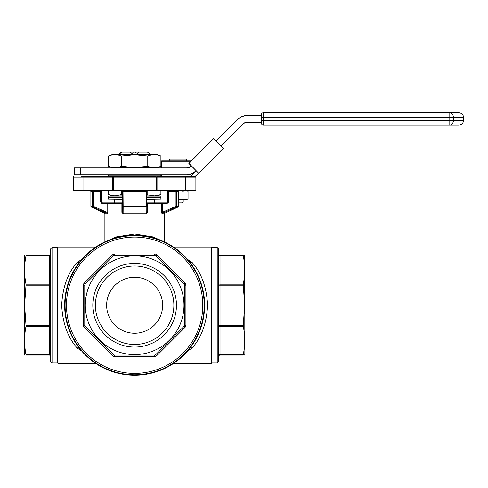 <?xml version="1.0" encoding="UTF-8"?>
<svg xmlns="http://www.w3.org/2000/svg" width="488" height="488" viewBox="0 0 488 488"><rect width="100%" height="100%" fill="white"/><g stroke="black" fill="none" stroke-linecap="round" stroke-linejoin="round"><path stroke-width="0.73" d="M169.196 160.009L170.068 159.137L185.818 159.137L186.691 160.009L169.196 160.009L169.196 160.881L161.668 160.881L191.235 160.881M178.382 202.008L183.195 202.008L183.195 199.555M183.195 202.008L182.317 202.88L178.382 202.88M139.129 152.134L136.298 154.287L132.974 154.287L130.15 152.134L133.761 152.134L133.761 153.012L135.512 153.012L135.512 152.134L148.206 152.134L149.084 153.012L148.206 152.134M108.373 155.995L112.24 154.586L157.038 154.586L160.906 155.995C156.526 154.306 152.146 154.306 147.773 155.995L134.639 154.714L121.506 155.995C117.126 154.306 112.746 154.306 108.373 155.995L108.373 166.298C112.746 167.988 117.126 167.988 121.506 166.298L121.506 155.995M158.277 155.196L160.906 155.995L160.906 166.298C156.526 167.988 152.146 167.988 147.773 166.298L147.773 155.995M108.373 166.298L112.24 167.707L157.038 167.707L160.906 166.298M121.506 166.298L134.639 167.579L147.773 166.298M146.888 197.628L160.887 197.457L146.888 197.457M146.888 195.883L160.887 196.054L146.888 196.054M146.888 199.208L160.887 199.208L146.888 199.379L154.763 199.379L154.763 202.88M161.516 212.335L162.144 213.933A0.872 0.811 -90 0 1 162.614 213.14L164.889 213.14L177.876 207.089L176.327 207.089L162.614 213.14L162.303 212.335L161.516 212.335L161.516 203.752L147.388 203.752L147.388 212.335L145.961 213.933A0.872 0.336 90 0 1 146.15 213.14L146.107 207.089L146.15 213.14L146.888 212.335L146.888 203.752L146.888 212.335L147.388 212.335L147.291 212.951M50.648 305.244L50.648 248.898L52.045 247.501L52.045 362.987L50.648 361.59L50.648 305.244M218.63 248.898L218.63 361.59L217.227 362.987L217.227 247.501L218.63 248.898M65.081 305.244A69.552 69.552 0 0 1 134.639 235.686A69.552 69.552 0 0 1 204.191 305.244A69.552 69.552 0 0 1 134.639 374.796A69.552 69.552 0 0 1 65.081 305.244A69.552 69.552 0 0 0 134.639 374.796A69.552 69.552 0 0 0 204.191 305.244M95.727 247.062L57.999 247.062L57.999 363.426L57.645 363.072L57.645 247.41L52.045 247.501M217.227 247.501L211.627 247.41L211.627 363.072L211.28 363.426L211.28 247.062L211.627 247.41M65.801 292.568L64.648 305.244A69.991 69.991 0 0 1 134.639 235.253A69.991 69.991 0 0 1 204.631 305.244L203.472 292.568M185.385 190.631L185.385 177.156L157.038 177.156L157.038 190.106L195.883 190.106A0.525 0.525 0 0 1 195.359 190.631L157.038 190.631A0.525 0.525 0 0 1 156.508 190.106L156.508 177.156A0.525 0.525 0 0 1 157.038 176.632L195.359 176.632A0.525 0.525 0 0 1 195.883 177.156L195.883 190.106A0.525 0.525 0 0 1 195.359 190.631L185.818 190.631M106.64 305.531L106.64 305.244A27.999 27.999 0 0 0 134.639 333.243A27.999 27.999 0 0 0 162.632 305.244A27.999 27.999 0 0 0 134.639 277.245A27.999 27.999 0 0 0 106.64 305.244L106.64 304.957M95.404 305.244A39.235 39.235 0 0 0 134.639 344.473A39.235 39.235 0 0 0 173.868 305.244A39.235 39.235 0 0 0 134.639 266.009A39.235 39.235 0 0 0 95.404 305.244M92.818 305.244A41.822 41.822 0 0 0 134.639 347.066A41.822 41.822 0 0 0 176.461 305.244A41.822 41.822 0 0 0 134.639 263.422A41.822 41.822 0 0 0 92.818 305.244M183.982 305.244A49.343 49.343 0 0 0 134.639 255.901A49.343 49.343 0 0 0 85.296 305.244A49.343 49.343 0 0 0 134.639 354.587A49.343 49.343 0 0 0 183.982 305.244M184.507 285.169L184.507 325.319A1.397 1.397 0 0 1 184.098 326.307L155.702 354.703A1.397 1.397 0 0 1 154.714 355.111L114.564 355.111A1.397 1.397 0 0 1 113.57 354.703L85.18 326.307A1.397 1.397 0 0 1 84.766 325.319L84.766 285.169A1.397 1.397 0 0 1 85.18 284.175L113.57 255.785A1.397 1.397 0 0 1 114.564 255.376L154.714 255.376A1.397 1.397 0 0 1 155.702 255.785L184.098 284.175A1.397 1.397 0 0 1 184.507 285.169L184.098 284.175A1.397 1.397 0 0 1 184.507 285.169L185.91 285.169A2.8 2.8 0 0 0 185.086 283.186L156.697 254.791A2.8 2.8 0 0 0 154.714 253.974L114.564 253.974A2.8 2.8 0 0 0 112.582 254.791L84.186 283.186A2.8 2.8 0 0 0 83.369 285.169L83.369 325.319A2.8 2.8 0 0 0 84.186 327.302L85.18 326.307A1.397 1.397 0 0 1 84.766 325.319L85.18 326.307M155.702 255.785L154.714 255.376A1.397 1.397 0 0 1 155.702 255.785L156.697 254.791M114.564 255.376L113.57 255.785A1.397 1.397 0 0 1 114.564 255.376L114.564 253.974M85.18 284.175L84.766 285.169A1.397 1.397 0 0 1 85.18 284.175L84.186 283.186M24.589 355.111L24.589 255.376M26.004 285.169L24.589 305.244L26.004 325.319L49.245 325.319L49.245 285.169L26.004 285.169L26.004 284.175L49.245 284.175L49.245 255.785L26.004 255.785C24.132 265.246 24.132 274.714 26.004 284.175M26.004 255.785L26.004 255.376C24.132 255.376 24.132 255.376 26.004 255.376L26.004 255.785M244.403 355.111L244.878 354.587L244.683 255.376M218.63 253.974L218.63 254.791L218.63 253.974A1.397 1.397 0 0 0 220.027 255.376L243.268 255.376C245.147 255.376 245.147 255.376 243.268 255.376L243.268 255.785L220.027 255.785L220.027 284.175L243.268 284.175C245.147 274.714 245.147 265.246 243.268 255.785M243.268 284.175L243.268 285.169L220.027 285.169L220.027 325.319L243.268 325.319L244.683 305.244L243.268 285.169M189.777 262.135A2.977 1.934 142 0 0 192.126 262.489L187.508 259.378M192.126 262.489C201.501 273.036 206.662 287.286 207.607 305.244C206.656 323.215 201.495 337.464 192.126 347.999L187.508 351.11M146.888 202.88L147.01 202.88A0.872 0.372 -90 0 1 147.388 203.752L146.888 203.752L146.888 191.503L146.888 206.296A0.872 0.799 180 0 1 146.107 207.089L123.165 207.089L123.122 213.14L123.165 207.089A0.872 0.799 180 0 1 122.39 206.296L122.39 191.503A0.872 0.872 0 0 0 121.512 190.631L121.506 194.602L114.936 195.883L108.373 194.602L114.936 195.883M81.77 351.11L77.153 347.999C67.777 337.452 62.617 323.202 61.671 305.244C62.623 287.273 67.783 273.024 77.153 262.489A2.977 1.934 -142 0 0 79.495 262.135M81.77 259.378L77.153 262.489M105.939 241.407L116.467 236.887L134.639 234.026L152.793 236.881L163.34 241.407M146.992 213.476L146.522 213.823M162.632 305.531L162.632 304.957M178.382 199.555L186.691 199.555L188.045 199.061L185.519 199.555L182.994 199.061L178.821 199.537M182.994 199.061L182.994 191.296L185.519 190.808L188.045 191.296L188.045 199.061M188.045 191.296L186.691 190.808L178.73 190.808L182.994 191.296M74.267 168.061L74.267 174.71L80.227 174.71L80.227 168.061L74.444 167.884L186.282 167.884A6.997 6.997 0 0 0 191.235 165.835L188.88 163.48L191.235 165.835A6.997 6.997 0 0 1 186.282 167.884A6.997 6.997 0 0 0 191.235 165.835A6.997 6.997 0 0 1 186.282 167.884L80.386 168.061L80.386 174.71L186.282 174.71A13.823 13.823 0 0 0 196.06 170.66M195.035 176.632L198.531 173.136L188.88 163.236L213.378 138.738L215.977 141.087L237.577 119.487A13.999 13.999 0 0 1 247.477 115.388L261.47 115.388L247.477 115.388A13.999 13.999 0 0 0 237.577 119.487L216.105 141.209M261.47 122.39L247.477 122.39A6.997 6.997 0 0 0 242.524 124.44L220.93 146.034L213.628 138.738L220.93 146.034M463.6 120.286L463.6 117.486L453.419 117.486L453.419 120.286L463.6 120.286C463.319 123.159 461.746 124.733 458.873 125.013L263.221 125.013L263.221 120.286L449.796 120.286L449.796 117.486L263.221 117.486L263.221 120.286L261.47 120.286L261.47 117.486L261.47 123.263A1.751 1.751 0 0 0 263.221 125.013A1.751 1.751 0 0 1 261.47 123.263M449.796 112.765A4.728 3.623 90 0 1 453.419 117.486L449.796 117.486L449.796 112.765L263.221 112.765A1.751 1.751 0 0 0 261.47 114.515L261.47 117.486L263.221 117.486L263.221 112.765L458.873 112.765C461.746 113.045 463.319 114.619 463.6 117.486M80.386 174.881L186.282 174.71M154.336 195.883L157.386 195.883L160.906 194.602L154.336 195.883L146.888 194.755M122.39 196.054L108.391 196.054L122.39 195.883M147.01 202.88L160.723 202.88A0.872 0.793 90 0 1 161.516 203.752L162.303 203.752L162.303 212.335L175.973 206.296L175.973 191.503L168.659 191.503L168.024 190.631M168.409 202.88L166.811 202.88L166.811 203.752L162.303 203.752L162.303 202.88L166.811 202.88L160.723 202.88M101.449 191.503L101.492 202.008L102.468 202.88L101.492 202.008L100.619 202.008L102.468 203.752L102.468 202.88L122.39 202.88M122.39 212.335L121.89 212.335L123.318 213.933A0.872 0.336 90 0 0 123.122 213.14L122.39 212.335L122.39 206.296L146.241 206.296L146.473 190.631M101.254 190.631L100.619 191.503L93.306 191.503L93.306 206.296L106.97 212.335L106.665 213.14A0.872 0.811 90 0 1 107.128 213.933L107.714 212.951M50.648 344.473L50.648 361.59M218.63 356.514L218.63 355.691L218.63 356.514A1.397 1.397 0 0 1 220.027 355.111L220.027 354.703L243.268 354.703C245.147 345.236 245.147 335.775 243.268 326.307L220.027 326.307L220.027 354.703A1.397 0.988 0 0 0 218.63 355.691M218.63 325.319L218.63 327.302A1.397 0.988 0 0 1 220.027 326.307L220.027 325.319L218.63 325.319M157.038 190.631L157.038 190.106L155.983 190.106L155.983 190.631L157.038 190.631L112.24 190.631L113.289 190.631L113.289 190.106L155.983 190.106L155.983 177.156L113.289 177.156L113.289 190.106L112.765 190.106L112.765 177.156A0.525 0.525 0 0 0 112.24 176.632L83.46 176.632M113.289 190.631L112.24 190.631L112.24 177.156L83.893 177.156L83.893 190.106L112.765 190.106A0.525 0.525 0 0 1 112.24 190.631L82.667 190.631M73.395 190.106A0.525 0.525 0 0 0 73.92 190.631A0.525 0.525 0 0 1 73.395 190.106A0.525 0.525 0 0 0 73.92 190.631A0.525 0.525 0 0 1 73.395 190.106L83.893 190.106L83.893 190.631L73.92 190.631A0.525 0.525 0 0 1 73.395 190.106L73.395 177.156A0.525 0.525 0 0 1 73.92 176.632A0.525 0.525 0 0 0 73.395 177.156A0.525 0.525 0 0 1 73.92 176.632A0.525 0.525 0 0 0 73.395 177.156A0.525 0.525 0 0 1 73.92 176.632M187.654 176.632L190.509 176.632A5.252 5.252 0 0 1 191.235 175.729L196.182 170.782A13.999 13.999 0 0 1 186.282 174.881A13.999 13.999 0 0 0 196.182 170.782M188.88 163.48L213.378 138.738L223.278 148.389L195.359 176.632A0.525 0.525 0 0 1 195.883 177.156L185.385 177.156L185.385 176.632M82.667 176.632L81.618 176.632M113.289 176.632L112.24 176.632L112.24 177.156L113.289 177.156L113.289 176.632L155.983 176.632L155.983 177.156L157.038 177.156L157.038 176.632M106.665 213.14L92.946 207.089L91.396 207.089L104.383 213.14L106.665 213.14M243.268 355.111L243.268 354.703L243.268 355.111C245.147 355.111 245.147 355.111 243.268 355.111C245.147 355.111 245.147 355.111 243.268 355.111L220.027 355.111M217.227 362.987L211.627 362.987L211.627 305.244M243.268 325.319L243.268 326.307M203.472 317.92L204.631 305.244A69.991 69.991 0 0 1 134.639 375.235A69.991 69.991 0 0 1 64.648 305.244L65.801 317.92M50.648 356.514A1.397 1.397 0 0 0 49.245 355.111L26.004 355.111C24.132 355.111 24.132 355.111 26.004 355.111C24.132 355.111 24.132 355.111 26.004 355.111L26.004 354.703L49.245 354.703L49.245 326.307L26.004 326.307C24.132 335.775 24.132 345.236 26.004 354.703M26.004 326.307L26.004 325.319M26.004 255.376L49.245 255.376L26.004 255.376M57.645 363.072L57.645 305.244M113.57 354.703L114.564 355.111A1.397 1.397 0 0 1 113.57 354.703L112.582 355.691A2.8 2.8 0 0 0 114.564 356.514L114.564 355.111M154.714 355.111L155.702 354.703A1.397 1.397 0 0 1 154.714 355.111L154.714 356.514A2.8 2.8 0 0 0 156.697 355.691L155.702 354.703M184.098 326.307L184.507 325.319A1.397 1.397 0 0 1 184.098 326.307L185.086 327.302A2.8 2.8 0 0 0 185.91 325.319L184.507 325.319M166.811 203.752L168.659 202.008L167.78 202.008L166.811 202.88L167.78 202.008L167.829 191.503M121.89 212.335L121.89 203.752L107.763 203.752L107.763 212.335L106.97 212.335L106.97 203.752L102.468 203.752L100.863 202.88M189.777 348.353L189.777 348.353A2.977 1.934 -142 0 1 192.126 347.999M77.153 347.999A2.977 1.934 142 0 1 79.495 348.353M50.648 254.791A1.397 0.988 180 0 1 49.245 255.785L49.245 255.376A1.397 1.397 0 0 0 50.648 253.974M147.773 194.602L147.773 190.631A0.872 0.872 0 0 0 146.888 191.503L123.031 191.503L123.165 207.089M176.327 207.089L175.973 206.296L178.382 206.296L178.382 191.503L176.815 191.503L176.815 206.296A0.872 0.842 90 0 1 176.327 207.089M93.306 206.296L92.946 207.089A0.872 0.842 -90 0 1 92.458 206.296L92.458 191.503L90.89 191.503L90.89 206.296L93.306 206.296M146.845 212.664L146.888 212.335M122.799 190.631L123.031 191.503L122.39 191.503L122.098 190.851M101.449 202.014L101.541 202.374M122.39 199.379L108.391 199.208L122.39 199.208M122.39 197.805L108.391 197.805L122.39 197.628M159.588 195.041L160.906 194.602L160.906 190.631M122.39 194.755L121.506 194.602M108.373 190.631L108.373 194.602L111.892 195.883M198.531 173.136L188.832 163.358M149.084 153.012L150.298 154.287L147.474 152.134M135.512 152.134L133.761 152.134M121.805 152.134L118.981 154.287L121.042 152.134L130.15 152.134M135.512 153.012L133.761 153.012M190.881 161.235L161.321 161.235L161.321 167.884M160.534 174.881L160.887 175.235L108.391 175.235L108.391 176.632M160.711 197.628L146.888 197.805M145.961 213.933L123.318 213.933M123.122 213.14L146.15 213.14M202.794 305.244A68.155 68.155 0 0 0 134.639 237.089A68.155 68.155 0 0 0 66.484 305.244A68.155 68.155 0 0 0 134.639 373.399A68.155 68.155 0 0 0 202.794 305.244M204.283 305.244A69.644 69.644 0 0 0 134.639 235.6A69.644 69.644 0 0 0 64.995 305.244A69.644 69.644 0 0 0 134.639 374.888A69.644 69.644 0 0 0 204.283 305.244M164.889 213.14L164.383 213.933L162.144 213.933M107.128 213.933L104.889 213.933L104.889 241.889M204.631 305.244A69.991 69.991 0 0 1 134.639 375.235A69.991 69.991 0 0 1 64.648 305.244M185.086 327.302L156.697 355.691M154.714 356.514L114.564 356.514M112.582 355.691L84.186 327.302M185.91 285.169L185.91 325.319M167.78 191.503L167.61 190.454L167.78 191.503L168.659 191.503L168.659 202.008M100.619 202.008L100.619 191.503L101.498 191.302M83.893 176.632L83.893 177.156L73.395 177.156M195.883 177.156A0.525 0.525 0 0 0 195.359 176.632M93.306 190.631L93.306 191.503L92.458 191.503A0.872 0.842 90 0 0 91.616 190.631M177.656 190.631A0.872 0.842 -90 0 0 176.815 191.503L175.973 191.503L175.973 190.631M146.107 207.089L146.241 206.296L146.888 206.296M218.63 254.791A1.397 0.988 180 0 0 220.027 255.785L220.027 255.376M218.63 285.169L220.027 285.169L220.027 284.175A1.397 0.988 0 0 1 218.63 283.186M50.648 283.186A1.397 0.988 0 0 1 49.245 284.175L49.245 285.169L50.648 285.169M50.648 325.319L49.245 325.319L49.245 326.307A1.397 0.988 -0 0 1 50.648 327.302M50.648 355.691A1.397 0.988 0 0 0 49.245 354.703L49.245 355.111M184.098 284.175L185.086 283.186M154.714 255.376L154.714 253.974M113.57 255.785L112.582 254.791M84.766 285.169L83.369 285.169M83.369 325.319L84.766 325.319M122.262 202.88A0.872 0.372 -90 0 0 121.89 203.752L122.39 203.752M106.97 202.88L106.97 203.752L107.763 203.752A0.872 0.793 -90 0 1 108.549 202.88M108.391 196.054L108.391 197.457L122.39 197.457M247.477 122.213L247.477 122.39A6.997 6.997 0 0 0 242.524 124.44L242.402 124.312A7.174 7.174 0 0 1 247.477 122.213L261.47 122.213M261.47 115.564L247.477 115.564A13.823 13.823 0 0 0 237.699 119.615M191.357 165.957A7.174 7.174 0 0 1 186.282 168.061M221.113 145.601L230.391 136.323M261.47 114.515A1.751 1.751 0 0 1 263.221 112.765M449.796 120.286L449.796 125.013A4.728 3.623 90 0 0 453.419 120.286L449.796 120.286M190.509 176.632A5.252 5.252 0 0 1 191.235 175.729L191.357 175.857A5.075 5.075 0 0 0 190.716 176.632M196.304 170.904L191.357 175.857M186.691 160.009L186.691 160.881M160.887 175.235L160.887 176.632M160.887 196.054L160.887 197.457M160.887 197.805L160.887 199.208M57.999 247.062L57.645 247.41M211.28 247.062L173.545 247.062M164.383 213.933L164.383 241.889M95.727 363.426L57.999 363.426M211.28 363.426L173.545 363.426M57.645 362.987L52.045 362.987M114.515 199.379L114.515 202.88M90.89 191.503L90.018 190.631M178.382 191.503L179.261 190.631M90.89 206.296L91.396 207.089M177.876 207.089L178.382 206.296M167.78 202.032L166.811 202.88M104.889 213.933L104.383 213.14M101.663 190.454L101.492 191.503M108.391 197.805L108.391 199.208M108.391 175.235L108.739 174.881M161.321 174.881L161.321 176.632M161.321 161.235L161.668 160.881"/></g></svg>
